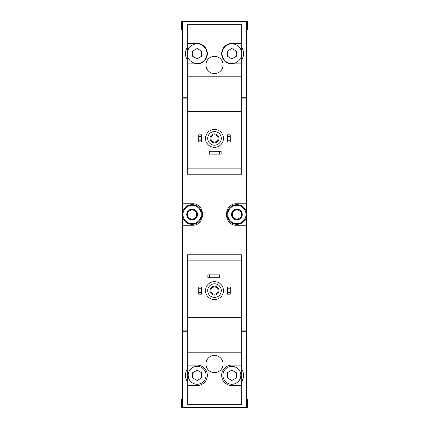 <?xml version="1.0" encoding="UTF-8"?>
<svg xmlns="http://www.w3.org/2000/svg" width="429" height="429" viewBox="0 0 429 429"><rect width="100%" height="100%" fill="white"/><g stroke="black" fill="none" stroke-linecap="round" stroke-linejoin="round"><path stroke-width="0.64" d="M241.72 43.479L231.869 43.479A10.21 10.21 0 0 0 221.664 53.684A10.21 10.21 0 0 0 231.869 63.894L241.72 63.894L241.72 24.314L187.28 24.314L187.28 174.206L241.72 174.206L241.72 168.12L187.28 168.12M241.72 63.894L241.72 168.12M241.72 111.347L187.28 111.347M214.5 56.371A8.596 8.596 0 0 1 221.943 69.267A8.596 8.596 0 0 1 207.057 69.267A8.596 8.596 0 0 1 214.5 56.371M187.28 63.894L197.131 63.894A10.21 10.21 0 0 0 207.336 53.684A10.21 10.21 0 0 0 197.131 43.479L187.28 43.479M241.72 76.786L187.28 76.786M187.28 47.48A11.642 11.642 0 0 0 187.28 59.888M246.734 30.046L247.453 30.046L247.453 21.45L246.734 21.45L246.734 97.737L241.72 97.737M187.28 97.737L182.266 97.737L182.266 21.45L181.547 21.45L181.547 30.046L182.266 30.046M246.734 21.45L182.266 21.45M187.28 260.88L187.28 254.794L241.72 254.794L241.72 260.88L187.28 260.88L187.28 404.686L241.72 404.686L241.72 365.106L231.869 365.106A10.21 10.21 0 0 0 221.664 375.316A10.21 10.21 0 0 0 231.869 385.521L241.72 385.521M241.72 260.88L241.72 317.653L187.28 317.653M241.72 317.653L241.72 365.106M214.5 355.437A8.596 8.596 0 0 1 221.943 368.329A8.596 8.596 0 0 1 207.057 368.329A8.596 8.596 0 0 1 214.5 355.437M241.72 352.214L187.28 352.214M187.28 385.521L197.131 385.521A10.21 10.21 0 0 0 207.336 375.316A10.21 10.21 0 0 0 197.131 365.106L187.28 365.106M187.28 369.112A11.642 11.642 0 0 0 187.28 381.52M246.734 398.954L247.453 398.954L247.453 407.55L246.734 407.55L246.734 331.263L241.72 331.263M187.28 331.263L182.266 331.263L182.266 407.55L181.547 407.55L181.547 398.954L182.266 398.954M246.734 407.55L182.266 407.55M241.72 330.904L246.734 330.904L246.734 98.096L241.72 98.096M187.28 98.096L182.266 98.096L182.266 225.246L192.117 225.246C205.92 226.019 205.941 202.997 192.117 203.754L182.266 203.754M187.28 330.904L182.266 330.904L182.266 225.246M246.734 203.754L236.883 203.754C223.08 202.981 223.059 226.003 236.883 225.246L246.734 225.246M182.979 97.737L182.979 98.096M182.979 331.263L182.979 330.904M230.239 206.054A10.746 10.746 0 0 0 229.333 206.858M229.322 222.136A10.746 10.746 0 0 0 230.18 222.892M198.761 222.946A10.746 10.746 0 0 0 199.667 222.142M199.678 206.864A10.746 10.746 0 0 0 198.82 206.108M246.375 331.263L246.375 330.904M246.375 97.737L246.375 98.096M241.72 381.52A11.642 11.642 0 0 0 241.72 369.112M227.391 292.401L227.391 294.192L230.26 294.192L230.26 292.401L227.391 292.401L227.391 287.028L230.26 287.028L230.26 288.819L227.391 288.819M230.26 288.819L230.26 292.401M198.74 292.401L198.74 294.192L201.609 294.192L201.609 292.401L198.74 292.401L198.74 287.028L201.609 287.028L201.609 288.819L198.74 288.819M201.609 288.819L201.609 292.401M209.663 274.85L207.872 274.85L207.872 277.713L209.663 277.713L209.663 274.85L219.691 274.85L219.691 277.713L217.905 277.713L217.905 274.85M217.905 277.713L209.663 277.713M214.5 283.805A6.805 6.805 0 0 1 220.393 294.01A6.805 6.805 0 0 1 208.607 294.01A6.805 6.805 0 0 1 214.5 283.805M214.5 286.132A4.478 4.478 0 0 1 218.377 292.846A4.478 4.478 0 0 1 210.623 292.846A4.478 4.478 0 0 1 214.5 286.132M214.5 281.655A8.955 8.955 0 0 1 222.254 295.088A8.955 8.955 0 0 1 206.746 295.088A8.955 8.955 0 0 1 214.5 281.655M240.825 375.316A8.955 8.955 0 0 0 231.869 366.361A8.955 8.955 0 0 0 222.919 375.316A8.955 8.955 0 0 0 231.869 384.271A8.955 8.955 0 0 0 240.825 375.316M227.391 372.731L227.391 377.901L231.869 380.485L236.347 377.901L236.347 372.731L231.869 370.147L227.391 372.731M206.081 375.316A8.955 8.955 0 0 0 197.131 366.361A8.955 8.955 0 0 0 188.175 375.316A8.955 8.955 0 0 0 197.131 384.271A8.955 8.955 0 0 0 206.081 375.316M192.653 372.731L192.653 377.901L197.131 380.485L201.609 377.901L201.609 372.731L197.131 370.147L192.653 372.731M214.5 287.006A3.604 3.604 0 0 1 217.621 292.412A3.604 3.604 0 0 1 211.379 292.412A3.604 3.604 0 0 1 214.5 287.006M241.72 59.888A11.642 11.642 0 0 0 241.72 47.48M227.391 140.181L227.391 141.972L230.26 141.972L230.26 140.181L227.391 140.181L227.391 134.808L230.26 134.808L230.26 136.599L227.391 136.599M230.26 136.599L230.26 140.181M198.74 140.181L198.74 141.972L201.609 141.972L201.609 140.181L198.74 140.181L198.74 134.808L201.609 134.808L201.609 136.599L198.74 136.599M201.609 136.599L201.609 140.181M211.095 151.287L209.309 151.287L209.309 154.15L211.095 154.15L211.095 151.287L221.128 151.287L221.128 154.15L219.337 154.15L219.337 151.287M219.337 154.15L211.095 154.15M214.5 131.585A6.805 6.805 0 0 1 220.393 141.795A6.805 6.805 0 0 1 208.607 141.795A6.805 6.805 0 0 1 214.5 131.585M214.5 133.912A4.478 4.478 0 0 1 218.377 140.626A4.478 4.478 0 0 1 210.623 140.626A4.478 4.478 0 0 1 214.5 133.912M214.5 129.435A8.955 8.955 0 0 1 222.254 142.868A8.955 8.955 0 0 1 206.746 142.868A8.955 8.955 0 0 1 214.5 129.435M241.72 53.684A9.851 9.851 0 0 0 226.946 45.152A9.851 9.851 0 0 0 226.946 62.216A9.851 9.851 0 0 0 241.72 53.684M227.391 51.099L227.391 56.269L231.869 58.853L236.347 56.269L236.347 51.099L231.869 48.515L227.391 51.099M206.976 53.684A9.851 9.851 0 0 0 197.131 43.833A9.851 9.851 0 0 0 187.28 53.684A9.851 9.851 0 0 0 197.131 63.535A9.851 9.851 0 0 0 206.976 53.684M192.653 51.099L192.653 56.269L197.131 58.853L201.609 56.269L201.609 51.099L197.131 48.515L192.653 51.099M214.5 134.786A3.604 3.604 0 0 1 217.621 140.192A3.604 3.604 0 0 1 211.379 140.192A3.604 3.604 0 0 1 214.5 134.786M236.883 209.127A5.373 5.373 0 0 1 241.538 217.187A5.373 5.373 0 0 1 232.234 217.187A5.373 5.373 0 0 1 236.883 209.127M232.411 211.915L236.883 209.331L241.361 211.915L241.361 217.085L236.883 219.669L232.411 217.085L232.411 211.915L232.411 217.085L236.883 219.669L241.361 217.085L241.361 211.915L236.883 209.331L232.411 211.915M236.883 205.368A9.132 9.132 0 0 1 244.793 219.069A9.132 9.132 0 0 1 228.973 219.069A9.132 9.132 0 0 1 236.883 205.368M236.883 204.649A9.851 9.851 0 0 1 245.415 219.423A9.851 9.851 0 0 1 228.357 219.423A9.851 9.851 0 0 1 236.883 204.649M192.117 209.127A5.373 5.373 0 0 1 196.766 217.187A5.373 5.373 0 0 1 187.462 217.187A5.373 5.373 0 0 1 192.117 209.127M192.24 209.406L187.639 211.915L192.117 209.331L196.589 211.915L196.589 217.085L192.117 219.669L187.639 217.085L187.639 211.915L187.639 217.085L192.117 219.669L196.589 217.085L196.589 211.915M192.117 205.368A9.132 9.132 0 0 1 200.027 219.069A9.132 9.132 0 0 1 184.207 219.069A9.132 9.132 0 0 1 192.117 205.368M192.117 204.649A9.851 9.851 0 0 1 200.643 219.423A9.851 9.851 0 0 1 183.585 219.423A9.851 9.851 0 0 1 192.117 204.649"/></g></svg>
